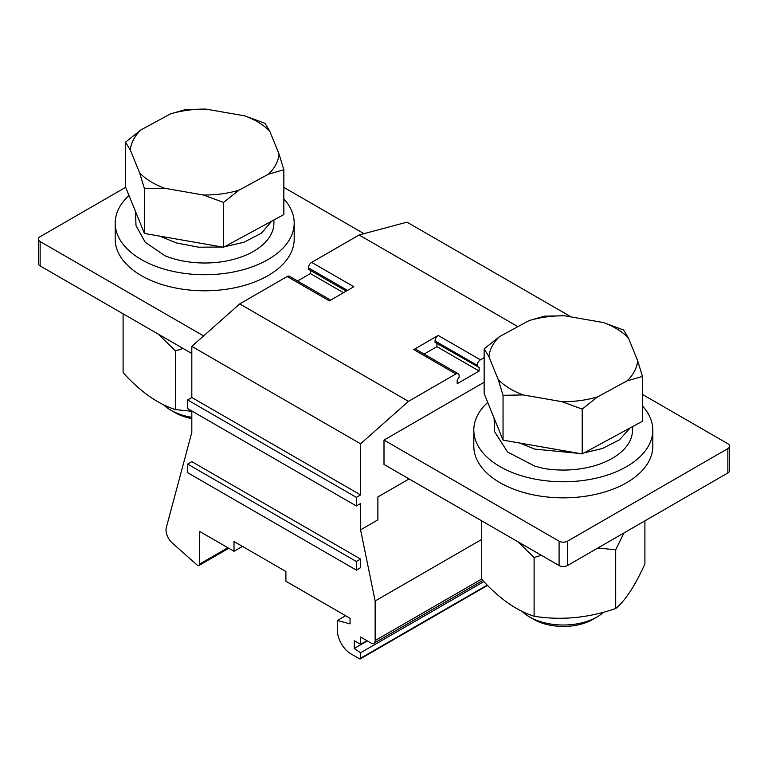 <?xml version="1.0" encoding="UTF-8"?>
<svg xmlns="http://www.w3.org/2000/svg" width="768" height="768" viewBox="0 0 768 768"><rect width="100%" height="100%" fill="white"/><g stroke="black" fill="none" stroke-linecap="round" stroke-linejoin="round"><path stroke-width="1.15" d="M191.818 410.976L191.818 432.413L166.301 527.606A11.933 6.893 60 0 0 172.272 542.986L196.973 564.883A2.986 1.718 60 0 0 199.008 565.43A2.986 1.718 60 0 0 199.632 564.067L199.632 531.427L234.01 551.28L234.01 541.536L285.907 571.498L285.907 581.242L350.035 618.269L350.035 623.866L337.382 620.477L337.382 630.288A19.296 11.146 60 0 0 350.563 653.645L359.53 658.819A1.488 0.864 -120 0 0 360.278 658.896A1.488 0.864 -120 0 0 360.586 658.214L360.586 652.762L483.859 581.597M409.104 478.934L377.885 496.954L377.885 519.859L360.586 529.843L375.139 600.97L375.139 640.55A5.971 3.446 60 0 1 373.901 643.286A5.971 3.446 60 0 1 370.925 642.989L360.586 637.018L360.586 644.333L366.912 640.675M191.818 346.378L191.818 397.498L360.586 494.928L360.586 443.808L191.818 346.378L239.712 303.917L408.47 401.347L360.586 443.808M571.162 316.934L406.992 222.154L359.107 234.979L311.645 262.387A4.474 2.582 -60 0 0 308.477 267.869L308.477 269.28L346.282 291.101M458.17 373.728L415.978 349.363A4.474 2.582 120 0 0 413.741 349.584L438.211 335.462A4.474 2.582 120 0 0 435.053 340.944L435.053 342.355L479.136 367.459L479.136 371.021L457.2 383.693L457.2 380.122L459.101 377.184L459.101 375.773A4.474 2.582 120 0 0 458.17 373.728A4.474 2.582 120 0 0 455.933 373.949L408.47 401.347M436.954 343.45L436.954 346.666L424.128 354.067M311.645 262.387L353.837 286.742L329.366 300.874L287.174 276.509A4.474 2.582 -60 0 1 289.411 276.288L330.672 300.115M187.603 472.675L187.603 464.074L356.362 561.514L356.362 570.115L187.603 472.675M436.954 346.666L479.136 371.021M484.157 357.648L480.403 359.818A4.474 2.582 120 0 0 477.245 365.299L477.245 366.71M343.498 292.714L310.378 273.59L310.378 270.374M297.552 280.992L310.378 273.59M187.603 399.936L187.603 408.538L356.362 505.968L356.362 497.366L187.603 399.936L191.818 397.498M356.362 497.366L360.586 494.928M517.891 326.659L359.107 234.979M287.174 276.509L239.712 303.917M187.603 464.074L191.818 461.635L360.586 559.075L356.362 561.514M356.362 570.115L360.586 567.677L360.586 559.075M356.362 505.968L360.586 503.539L360.586 529.843M345.619 615.715L337.382 620.477M367.334 640.915L354.259 648.47L360.586 652.762M354.259 648.47L354.259 640.675L360.586 644.333M481.728 539.434L375.139 600.97M384 440.083L559.094 541.171A5.971 3.446 0 0 0 567.533 541.171L727.853 448.608A5.971 3.446 0 0 0 729.6 446.17L729.6 470.525A5.971 3.446 0 0 1 727.853 472.963L567.533 565.526A5.971 3.446 0 0 1 559.094 565.526L384 464.438L384 440.083L484.157 382.253M242.448 546.403L234.01 551.28M644.899 520.858L644.899 563.866C635.136 585.667 625.402 600.557 615.696 608.525L615.696 549.821L597.869 548.016M623.99 532.925L615.696 549.821M541.306 555.254L534.106 557.549L534.106 616.253C561.226 620.563 588.422 617.981 615.696 608.525M481.728 520.858L481.728 579.322C499.142 598.474 516.595 610.781 534.106 616.253M534.106 557.549L518.074 541.843M642.461 405.974A89.501 51.677 180 0 1 652.81 430.09A89.501 51.677 180 0 1 531.696 478.435A89.501 51.677 180 0 1 500.026 466.627A89.501 51.677 180 0 1 473.808 430.09A89.501 51.677 180 0 1 487.718 402.432M473.808 430.09L473.808 446.17A89.501 51.677 0 0 0 500.026 482.707A89.501 51.677 0 0 0 597.562 493.91A89.501 51.677 0 0 0 652.81 446.17L652.81 430.09M632.525 426.643L632.525 430.09A69.216 39.955 180 0 1 543.379 468.365L534.845 466.176L507.542 451.997L494.602 431.722L494.093 418.118M488.976 356.803A74.41 42.96 180 0 1 499.526 336.614L529.056 320.611A74.41 42.96 180 0 1 564.605 315.792L603.389 322.55A74.41 42.96 180 0 1 628.387 337.92L637.642 360.682A74.41 42.96 180 0 1 627.091 380.87L597.571 396.874A74.41 42.96 180 0 1 562.013 401.693L523.238 394.944L503.05 395.318L498.23 379.574L488.976 356.803L484.157 348.845L499.526 336.614M523.238 394.944A74.41 42.96 180 0 1 498.23 379.574M597.571 396.874L582.202 409.114L562.013 401.693M637.642 360.682L642.461 376.435L627.091 380.87M603.389 322.55L623.568 329.962L628.387 337.92M529.056 320.611L544.426 316.166L564.605 315.792M519.706 443.04L534.845 449.126L579.254 453.418M584.218 452.842L602.525 448.464L619.584 439.747L630.125 427.939M484.157 348.845L484.157 393.667L503.05 440.141L503.05 395.318M582.202 409.114L582.202 453.926L503.05 440.141M642.461 376.435L642.461 421.248L582.202 453.926M603.629 612.211A47.731 27.562 180 0 1 597.062 616.944A47.731 27.562 180 0 1 529.555 616.944L529.555 616.944A47.731 27.562 180 0 1 522.182 611.443M597.062 616.944L592.848 619.382A41.77 24.115 180 0 1 533.779 619.382L529.555 616.944M729.6 446.17A5.971 3.446 0 0 0 727.853 443.731L642.461 394.435M191.818 418.589A41.77 24.115 180 0 1 175.152 412.694L170.938 410.256A47.731 27.562 180 0 1 163.594 404.794M191.818 417.312A47.731 27.562 180 0 1 170.938 410.256M123.101 313.949L123.101 372.653C140.515 391.805 157.978 404.112 175.488 409.584L191.818 411.302M183.12 348.461L175.488 350.88L175.488 409.584M175.488 350.88L158.102 334.022M130.358 150.115A74.41 42.96 180 0 1 140.909 129.926L170.429 113.923A74.41 42.96 180 0 1 205.987 109.104L244.762 115.862A74.41 42.96 180 0 1 269.77 131.232L279.024 153.994A74.41 42.96 180 0 1 268.474 174.182L238.944 190.195A74.41 42.96 180 0 1 203.395 195.005L164.611 188.256L144.432 188.63L139.613 172.886L130.358 150.115L125.539 142.166L140.909 129.926M164.611 188.256A74.41 42.96 180 0 1 139.613 172.886M238.944 190.195L223.574 202.426L203.395 195.005M279.024 153.994L283.843 169.747L268.474 174.182M244.762 115.862L264.95 123.274L269.77 131.232M170.429 113.923L185.798 109.488L205.987 109.104M125.539 142.166L125.539 186.979L144.432 233.453L144.432 188.63M223.574 202.426L223.574 247.248L144.432 233.453M283.843 169.747L283.843 214.57L223.574 247.248M159.763 236.122L176.227 242.909L198.605 247.2L222.346 247.027M224.429 246.778L243.907 242.256L261.331 233.261L271.814 221.088M135.475 211.43L135.984 225.504L145.21 242.266L165.053 255.802A69.216 39.955 180 0 0 236.678 258.48A69.216 39.955 180 0 0 273.907 223.046L273.907 219.955M283.843 198.922A89.501 51.677 180 0 1 294.192 223.046A89.501 51.677 180 0 1 173.078 271.392A89.501 51.677 180 0 1 141.408 259.584A89.501 51.677 180 0 1 115.19 223.046A89.501 51.677 180 0 1 128.995 195.475M125.674 187.306L40.147 236.688A5.971 3.446 0 0 0 38.4 239.126L38.4 263.482A5.971 3.446 0 0 0 40.147 265.92L191.818 353.491M38.4 239.126A5.971 3.446 0 0 0 40.147 241.555L203.606 335.933M115.19 223.046L115.19 239.126A89.501 51.677 0 0 0 141.408 275.664A89.501 51.677 0 0 0 238.944 286.858A89.501 51.677 0 0 0 294.192 239.126L294.192 223.046M364.003 233.674L283.843 187.382M413.741 349.584L455.933 373.949M435.053 340.944L477.245 365.299M438.211 335.462L480.403 359.818M347.501 290.4L308.477 267.869M227.894 547.747L199.632 564.067M360.586 658.214L487.238 585.091M481.728 579.014L375.139 640.55M559.094 565.526L559.094 541.171M567.533 565.526L567.533 541.171M727.853 472.963L727.853 448.608M40.147 265.92L40.147 241.555M228.768 548.256L199.008 565.43M360.278 658.896L487.555 585.418M482.765 580.435L373.901 643.286"/></g></svg>
